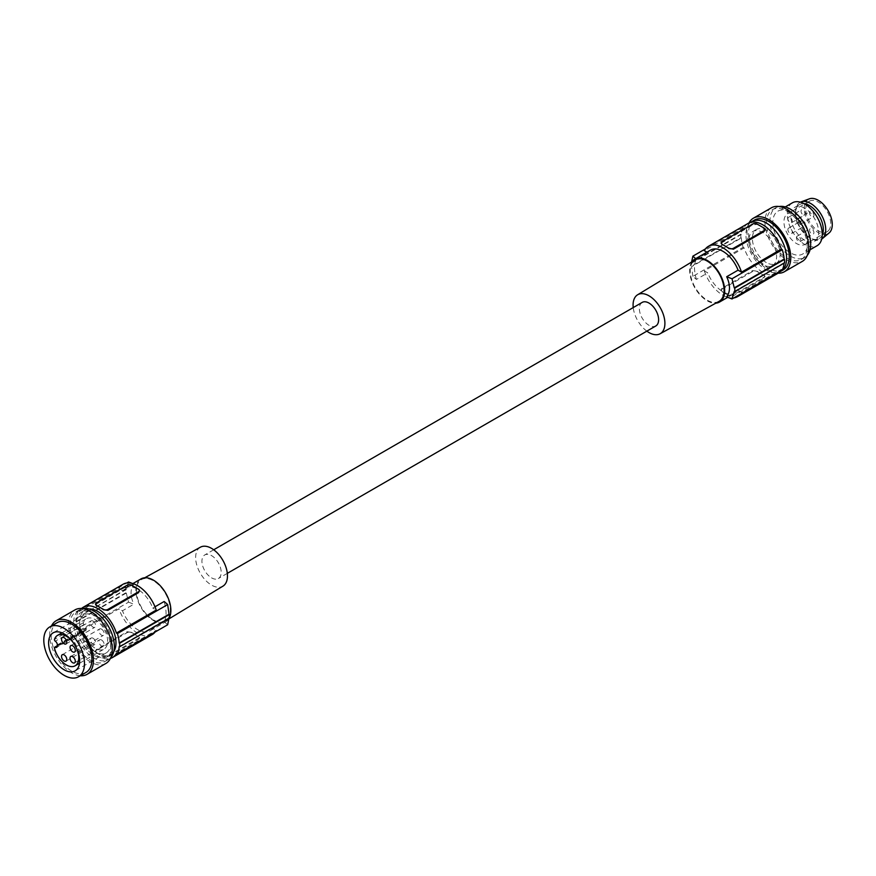 <?xml version="1.0" encoding="UTF-8"?>
<svg xmlns="http://www.w3.org/2000/svg" width="876" height="876" viewBox="0 0 876 876"><rect width="100%" height="100%" fill="white"/><g stroke="black" fill="none" stroke-linecap="round" stroke-linejoin="round"><path stroke-width="0.66" stroke-dasharray="4.38 3.29" d="M95.692 604.528L127.129 586.11L127.129 585.179M101.539 639.984A3.712 2.146 60 0 1 103.97 643.258A3.712 2.146 60 0 1 103.401 646.225A3.712 2.146 60 0 1 101.539 646.039A3.712 2.146 60 0 1 99.119 642.776A3.712 2.146 60 0 1 99.689 639.798A3.712 2.146 60 0 1 101.539 639.984M96.513 652.521L95.604 650.89L96.305 649.543L127.129 631.727L127.129 632.658L96.513 650.342A3.088 1.785 180 0 0 95.604 651.602A3.088 1.785 180 0 0 96.513 652.861L100.006 654.887A29.072 16.786 -120 0 0 103.51 656.562L107.879 655.982L138.507 638.297L139.415 637.235L138.507 636.699A3.088 1.785 180 0 1 139.415 637.958A3.088 1.785 180 0 1 138.507 639.228L107.879 656.901A3.088 1.785 0 0 1 103.51 656.901L100.006 654.887A29.072 16.786 -120 0 1 96.513 652.521L96.513 652.861M127.129 631.727L131.51 632.308A29.072 16.786 -120 0 0 135.003 634.684A29.072 16.786 -120 0 0 138.507 636.348M152.172 634.607A29.072 16.786 -120 0 1 119.026 608.787L79.223 631.771A29.072 16.786 -120 0 0 110.398 658.445M155.085 632.045A29.072 16.786 -120 0 0 156.235 630.271L116.431 653.244M76.004 618.04A30.934 17.859 -120 0 0 76.004 621.577L76.442 621.829A30.31 17.498 -120 0 0 78.26 631.213L128.531 602.184L126.286 593.052A123.724 71.427 180 0 0 125.728 592.866L125.728 589.329L76.442 618.292A30.31 17.498 60 0 1 78.26 611.01L79.223 611.558A29.072 16.786 60 0 1 81.556 608.492M79.223 631.771L78.26 631.213M113.738 651.689A25.678 14.826 60 0 1 110.661 654.635A25.678 14.826 60 0 1 90.83 647.703A25.678 14.826 60 0 1 79.672 621.796A25.678 14.826 60 0 1 84.983 610.167A25.678 14.826 60 0 1 89.078 608.984M84.151 624.511A1.237 0.712 -120 0 1 83.362 622.737A17.564 10.14 60 0 1 86.417 618.708A17.564 10.14 60 0 1 103.981 628.848A17.564 10.14 60 0 1 103.981 649.138A17.564 10.14 60 0 1 83.362 631.432A1.237 0.712 60 0 1 84.151 630.567A3.088 1.785 -120 0 0 85.585 630.665A3.088 1.785 -120 0 0 86.231 629.253L86.231 628.234A3.088 1.785 -120 0 0 84.151 624.511L55.276 641.188M85.957 672.472A28.766 16.611 60 0 1 63.795 664.764A28.766 16.611 60 0 1 51.235 635.812A28.766 16.611 60 0 1 57.192 622.65M110.726 642.885A21.966 12.68 -120 0 0 101.145 620.788A21.966 12.68 -120 0 0 84.216 614.897A21.966 12.68 -120 0 0 79.672 624.96A21.966 12.68 -120 0 0 89.253 647.057A21.966 12.68 -120 0 0 106.182 652.938A21.966 12.68 -120 0 0 110.726 642.885M126.286 593.052L76.442 621.829M167.666 624.774A123.724 71.427 180 0 0 164.151 621.719L152.785 628.278L156.235 630.271M169.375 618.062A123.724 71.427 180 0 0 169.046 617.744L119.202 646.521M128.531 581.982L126.286 589.515L76.442 618.292M78.26 611.01L126.768 583M131.51 632.308L138.507 636.699M80.274 675.757A30.934 17.859 60 0 1 49.702 634.936A30.934 17.859 60 0 1 51.509 625.924M105.854 663.482A30.934 17.859 60 0 1 82.016 655.204A30.934 17.859 60 0 1 68.514 624.073A30.934 17.859 60 0 1 74.92 609.915M76.113 623.854A25.678 14.826 -120 0 0 77.493 632.8A25.678 14.826 -120 0 0 107.102 656.693A25.678 14.826 -120 0 0 112.413 645.064A25.678 14.826 -120 0 0 111.033 636.118A25.678 14.826 -120 0 0 81.424 612.225A25.678 14.826 -120 0 0 76.113 623.854M110.803 657.548A28.766 16.611 60 0 1 108.383 659.529A28.766 16.611 60 0 1 75.205 632.757A28.766 16.611 60 0 1 73.65 622.869A28.766 16.611 60 0 1 79.617 609.707A28.766 16.611 60 0 1 82.541 608.59M70.047 624.96A28.766 16.611 60 0 1 76.004 611.787A28.766 16.611 60 0 1 98.167 619.496A28.766 16.611 60 0 1 110.726 648.448A28.766 16.611 60 0 1 104.77 661.61A28.766 16.611 60 0 1 82.607 653.901A28.766 16.611 60 0 1 70.047 624.96M128.531 602.184A123.724 71.427 180 0 1 133.842 604.221L122.476 610.78L119.026 608.787M125.728 589.329A123.724 71.427 180 0 1 126.286 589.515M132.462 583.46A123.724 71.427 180 0 1 133.842 584.007C130.141 589.285 130.141 596.019 133.842 604.221M155.008 606.783L152.785 608.075L156.235 610.068M79.223 611.558L119.026 588.584L122.476 590.577A24.747 14.29 60 0 1 125.257 587.993A24.747 14.29 60 0 1 137.631 589.22A24.747 14.29 60 0 1 152.785 608.075M133.842 584.007L122.476 590.577M119.026 588.584A29.072 16.786 60 0 1 123.089 584.248M125.728 592.866L76.004 621.577M164.151 621.719C166.67 617.12 166.67 610.375 164.151 601.505M152.785 628.278A24.747 14.29 60 0 1 150.004 630.851A24.747 14.29 60 0 1 137.631 629.625A24.747 14.29 60 0 1 122.476 610.78M211.554 577.853A13.611 7.862 -120 0 0 218.365 578.532A13.611 7.862 -120 0 0 221.179 572.302A13.611 7.862 -120 0 0 211.554 555.625A13.611 7.862 -120 0 0 204.754 554.957A13.611 7.862 -120 0 0 202.663 565.863A13.611 7.862 -120 0 0 211.554 577.853M642.185 302.406A13.611 7.862 -120 0 0 640.104 313.312A13.611 7.862 -120 0 0 648.996 325.303A13.611 7.862 -120 0 0 655.795 325.981M169.002 618.445A24.747 14.29 60 0 1 168.531 619.179A24.747 14.29 60 0 1 165.75 621.763A24.747 14.29 60 0 1 153.377 620.537A24.747 14.29 60 0 1 137.214 598.735A24.747 14.29 60 0 1 141.003 578.905M127.129 586.11L131.51 585.529A29.072 16.786 60 0 1 135.003 587.194A29.072 16.786 60 0 1 138.507 589.57L138.507 589.22M139.361 590.807L138.507 589.57M93.009 638.21A3.712 2.146 60 0 1 95.44 641.484A3.712 2.146 60 0 1 94.871 644.462A3.712 2.146 60 0 1 93.009 644.276A3.712 2.146 60 0 1 90.589 641.002A3.712 2.146 60 0 1 91.159 638.035A3.712 2.146 60 0 1 93.009 638.21M153.377 619.88A23.937 13.819 -120 0 0 165.498 620.975A23.937 13.819 -120 0 0 168.98 601.746A23.937 13.819 -120 0 0 153.377 580.788A23.937 13.819 -120 0 0 141.562 579.518A23.937 13.819 -120 0 0 137.696 598.647A23.937 13.819 -120 0 0 153.377 619.88M93.009 621.04A3.712 2.146 60 0 1 95.44 624.314A3.712 2.146 60 0 1 94.871 627.282A3.712 2.146 60 0 1 93.009 627.106A3.712 2.146 60 0 1 90.589 623.832A3.712 2.146 60 0 1 91.159 620.854A3.712 2.146 60 0 1 93.009 621.04M101.539 629.121A3.712 2.146 60 0 1 103.97 632.395A3.712 2.146 60 0 1 103.401 635.363A3.712 2.146 60 0 1 101.539 635.188A3.712 2.146 60 0 1 99.119 631.914A3.712 2.146 60 0 1 99.689 628.935A3.712 2.146 60 0 1 101.539 629.121M200.44 547.171A22.502 12.998 -120 0 0 196.815 565.162A22.502 12.998 -120 0 0 211.554 585.113A22.502 12.998 -120 0 0 222.942 586.153M131.51 632.658A3.088 1.785 0 0 0 127.129 632.658M646.838 331.15A22.502 12.998 60 0 1 633.228 307.575M718.988 301.421A23.937 13.819 60 0 1 707.173 300.15A23.937 13.819 60 0 1 691.569 279.192A23.937 13.819 60 0 1 695.051 259.953M691.963 261.825A24.747 14.29 -120 0 0 707.173 300.807A24.747 14.29 -120 0 0 715.823 303.162M777.264 273.706A29.072 16.786 -120 0 1 744.118 247.886L704.315 270.87L707.764 272.863A24.747 14.29 -120 0 0 722.919 291.719A24.747 14.29 -120 0 0 735.293 292.945A24.747 14.29 -120 0 0 738.074 290.361L741.523 292.354A29.072 16.786 -120 0 1 740.373 294.128M726.708 296.92L738.074 290.361M734.263 291.412L784.108 262.636A30.31 17.498 60 0 1 784.064 263.172M691.58 262.066L691.503 263.194A123.724 71.427 0 0 1 691.175 262.877L691.175 266.413L740.91 237.703A30.934 17.859 60 0 1 740.91 234.166L741.348 234.418A30.31 17.498 60 0 1 743.155 227.125L744.118 227.683A29.072 16.786 60 0 1 748.192 223.347M782.29 269.928L781.326 269.37L741.523 292.354M780.188 271.144A29.072 16.786 -120 0 0 781.326 269.37M744.118 247.886L743.155 247.328L692.883 276.356A123.724 71.427 0 0 0 696.398 279.422L707.764 272.863M740.91 237.703L741.348 237.954A30.31 17.498 -120 0 0 743.155 247.328M762.722 264.563A19.644 11.344 60 0 1 749.889 247.262A19.644 11.344 60 0 1 752.9 231.516A19.644 11.344 60 0 1 762.722 232.49A19.644 11.344 60 0 1 775.556 249.802A19.644 11.344 60 0 1 772.544 265.537A19.644 11.344 60 0 1 762.722 264.563M764.89 229.654L764.036 228.417A29.072 16.786 60 0 0 760.543 226.052A29.072 16.786 60 0 0 757.039 224.376L752.659 224.957L722.043 242.63L722.043 241.71M721.222 243.386L722.043 242.63M744.118 227.683L704.315 250.667M710.545 250.076A24.747 14.29 -120 0 0 707.764 252.66L706.921 252.168M704.315 270.87A29.072 16.786 -120 0 0 727.66 297.347L735.293 292.945M728.087 297.468A29.072 16.786 -120 0 0 733.781 297.939M692.883 276.356L691.503 266.731L741.348 237.954M695.708 258.65A123.724 71.427 0 0 0 696.398 259.219L707.764 252.66M696.398 279.422C693.869 270.553 693.869 263.818 696.398 259.219M691.175 262.877L740.91 234.166M705.465 248.894L743.155 227.125M691.503 263.194L741.348 234.418M766.27 262.515A19.644 11.344 60 0 1 753.437 245.214A19.644 11.344 60 0 1 756.448 229.468A19.644 11.344 60 0 1 766.27 230.443A19.644 11.344 60 0 1 779.103 247.755A19.644 11.344 60 0 1 776.092 263.49A19.644 11.344 60 0 1 766.27 262.515M750.787 222.307A28.766 16.611 -120 0 0 745.925 234.735A28.766 16.611 -120 0 0 757.74 262.888A28.766 16.611 -120 0 0 779.465 271.976M754.51 220.051A28.766 16.611 -120 0 0 748.553 233.224A28.766 16.611 -120 0 0 761.113 262.176A28.766 16.611 -120 0 0 783.275 269.874M749.035 222.909A30.934 17.859 -120 0 0 747.02 232.337A30.934 17.859 -120 0 0 778.063 273.192M771.362 207.82A30.934 17.859 -120 0 0 764.956 221.989A30.934 17.859 -120 0 0 778.457 253.109A30.934 17.859 -120 0 0 802.296 261.398M807.168 246.353A28.766 16.611 -120 0 0 802.296 228.286A28.766 16.611 -120 0 0 772.446 209.703A28.766 16.611 -120 0 0 766.489 222.865A28.766 16.611 -120 0 0 779.049 251.817A28.766 16.611 -120 0 0 801.212 259.526A28.766 16.611 -120 0 0 807.168 246.353M779.103 206.528A28.766 16.611 -120 0 0 775.95 207.678A28.766 16.611 -120 0 0 769.982 220.851A28.766 16.611 -120 0 0 775.95 240.9A28.766 16.611 -120 0 0 804.715 257.5A28.766 16.611 -120 0 0 807.289 255.354M772.829 222.493A24.747 14.29 -120 0 0 783.637 247.393A24.747 14.29 -120 0 0 802.701 254.018A24.747 14.29 -120 0 0 807.825 242.696A24.747 14.29 -120 0 0 797.029 217.796A24.747 14.29 -120 0 0 777.954 211.16A24.747 14.29 -120 0 0 772.829 222.493M792.386 202.827A24.747 14.29 -120 0 0 787.261 214.16A24.747 14.29 -120 0 0 798.069 239.06A24.747 14.29 -120 0 0 817.133 245.685M804.759 240.298A19.644 11.344 60 0 1 791.937 222.986A19.644 11.344 60 0 1 794.948 207.251A19.644 11.344 60 0 1 804.759 208.225A19.644 11.344 60 0 1 817.593 225.526A19.644 11.344 60 0 1 814.581 241.272A19.644 11.344 60 0 1 804.759 240.298M822.246 235.129A19.644 11.344 60 0 1 820.801 237.33A19.644 11.344 60 0 1 819.246 238.579A19.644 11.344 60 0 1 809.424 237.604L809.424 237.604A19.644 11.344 60 0 1 795.528 213.547A19.644 11.344 60 0 1 798.047 205.805A19.644 11.344 60 0 1 799.602 204.557A19.644 11.344 60 0 1 804.091 203.681M800.379 202.17A21.342 12.319 -120 0 0 798.266 203.736A21.342 12.319 -120 0 0 795.528 212.156A21.342 12.319 -120 0 0 810.628 238.305A21.342 12.319 -120 0 0 821.699 239.104M809.435 198.819A19.798 11.432 -120 0 0 806.818 200.56A19.798 11.432 -120 0 0 809.84 224.475A19.798 11.432 -120 0 0 829.123 232.928M828.488 230.607A17.63 10.184 -120 0 0 826.298 210.054A17.63 10.184 -120 0 0 809.468 201.184A17.63 10.184 -120 0 0 808.066 202.301A17.63 10.184 -120 0 0 810.267 222.854A17.63 10.184 -120 0 0 827.097 231.724A17.63 10.184 -120 0 0 828.488 230.607M806.621 243.232A17.63 10.184 -120 0 0 804.42 222.679A17.63 10.184 -120 0 0 787.59 213.81A17.63 10.184 -120 0 0 786.199 214.927A17.63 10.184 -120 0 0 788.4 235.48A17.63 10.184 -120 0 0 805.219 244.349A17.63 10.184 -120 0 0 806.621 243.232M788.816 232.195A3.088 1.785 60 0 1 788.52 228.176A3.088 1.785 60 0 1 791.324 229.501A3.088 1.785 60 0 1 791.608 233.531A3.088 1.785 60 0 1 788.816 232.195M797.346 223.106A3.088 1.785 60 0 1 797.05 219.077A3.088 1.785 60 0 1 799.854 220.413A3.088 1.785 60 0 1 800.138 224.431A3.088 1.785 60 0 1 797.346 223.106M797.346 240.276A3.088 1.785 60 0 1 797.05 236.257A3.088 1.785 60 0 1 799.854 237.582A3.088 1.785 60 0 1 800.138 241.612A3.088 1.785 60 0 1 797.346 240.276M788.816 221.332A3.088 1.785 60 0 1 788.52 217.314A3.088 1.785 60 0 1 791.324 218.65A3.088 1.785 60 0 1 791.608 222.668A3.088 1.785 60 0 1 788.816 221.332M801.934 224.617A3.088 1.785 60 0 1 801.639 220.599A3.088 1.785 60 0 1 804.442 221.924A3.088 1.785 60 0 1 804.737 225.953A3.088 1.785 60 0 1 801.934 224.617M810.464 215.529A3.088 1.785 60 0 1 810.169 211.499A3.088 1.785 60 0 1 812.972 212.835A3.088 1.785 60 0 1 813.267 216.865A3.088 1.785 60 0 1 810.464 215.529M810.464 232.698A3.088 1.785 60 0 1 810.169 228.68A3.088 1.785 60 0 1 812.972 230.005A3.088 1.785 60 0 1 813.267 234.034A3.088 1.785 60 0 1 810.464 232.698M801.934 213.755A3.088 1.785 60 0 1 801.639 209.736A3.088 1.785 60 0 1 804.442 211.072A3.088 1.785 60 0 1 804.737 215.091A3.088 1.785 60 0 1 801.934 213.755M757.039 271.505L760.543 273.531A29.072 16.786 -120 0 0 764.036 275.206L764.945 276.082L764.036 277.155L733.42 294.829L729.04 295.76A3.088 1.785 0 0 0 733.42 295.76L764.036 278.075A3.088 1.785 180 0 0 764.945 276.816A3.088 1.785 180 0 0 764.036 275.546L760.543 273.531A29.072 16.786 -120 0 1 757.039 271.166L757.039 271.505A3.088 1.785 0 0 0 752.659 271.505L722.043 289.19A3.088 1.785 180 0 0 721.134 290.449A3.088 1.785 180 0 0 722.043 291.719L725.547 293.734A29.072 16.786 -120 0 0 729.04 295.409M729.04 295.76L725.547 293.734A29.072 16.786 -120 0 1 722.043 291.369L721.134 289.737L722.043 288.259L752.659 270.585L757.039 271.166M96.513 603.783L96.513 602.852M107.879 655.982L107.879 656.901M57.356 645.919L86.231 629.253M84.151 630.567L57.356 646.039M138.507 638.297L138.507 639.228M96.513 649.412L96.513 650.342M83.362 631.432L54.487 648.098M57.356 644.911L86.231 628.234M83.362 622.737L54.487 639.414M752.659 224.957L752.659 224.026M722.043 288.259L722.043 289.19M752.659 270.585L752.659 271.505M764.036 277.155L764.036 278.075M733.42 294.829L733.42 295.76M85.585 630.665L56.721 647.331M84.216 614.897L53.162 632.833M57.356 645.667L83.57 630.534M139.415 637.235L139.415 637.958M76.004 611.787L79.617 609.707M95.604 650.879L95.604 651.602M107.102 656.693L110.661 654.635M227.322 573.353L218.365 578.532M150.004 630.851L165.75 621.763M65.996 661.128L94.871 644.462M74.526 652.04L103.401 635.363M65.996 643.959L94.871 627.282M74.526 662.891L103.401 646.225M79.519 663.263L103.981 649.138M61.944 632.833L86.417 618.708M168.969 618.872L165.498 620.975M752.9 231.516L756.448 229.468M775.95 207.678L772.446 209.703M810.037 249.791L802.701 254.018M794.948 207.251L799.602 204.557M809.424 237.604L810.628 238.305M795.528 213.547L795.528 212.156M809.468 201.184L787.59 213.81M788.52 228.176L801.639 220.599M797.05 219.077L810.169 211.499M797.05 236.257L810.169 228.68M788.52 217.314L801.639 209.736M721.134 289.726L721.134 290.449M764.945 276.093L764.945 276.816M804.715 257.5L801.212 259.526M70.814 645.612L99.689 628.935M104.77 661.61L108.383 659.529M800.138 241.612L813.267 234.034M827.097 231.724L805.219 244.349M772.544 265.537L776.092 263.49M144.726 577.777L141.562 579.518M62.284 654.7L91.159 638.035M70.814 656.463L99.689 639.798M125.257 587.993L132.889 583.591M791.608 222.668L804.737 215.091M814.581 241.272L819.246 238.579M106.182 652.938L75.117 670.874M791.608 233.531L804.737 225.953M213.711 549.778L204.754 554.957M62.284 637.52L91.159 620.854M81.424 612.225L84.983 610.167M785.29 206.922L777.954 211.16M800.138 224.431L813.267 216.865"/><path stroke-width="1.31" d="M95.692 604.528L96.513 605.382A3.088 1.785 180 0 1 95.604 604.122A3.088 1.785 180 0 1 96.513 602.852L127.129 585.179A3.088 1.785 0 0 1 131.51 585.179L138.507 589.22A3.088 1.785 180 0 1 139.415 590.479A3.088 1.785 180 0 1 138.507 591.749L107.879 609.422A3.088 1.785 0 0 1 103.51 609.422L100.006 607.407A29.072 16.786 60 0 1 103.51 609.773L107.879 610.353L138.507 592.669L139.361 590.807M110.398 658.445A29.072 16.786 -120 0 0 112.358 657.591A29.072 16.786 -120 0 0 116.431 653.244L117.395 653.803A30.31 17.498 60 0 0 119.202 646.521L119.64 646.773A30.934 17.859 -120 0 0 119.64 643.236L119.202 642.984A30.31 17.498 -120 0 0 117.395 633.6L116.431 633.041L156.235 610.068A29.072 16.786 60 0 0 123.089 584.248L83.286 607.221A29.072 16.786 60 0 1 116.431 633.041M112.358 657.591L152.172 634.607A29.072 16.786 -120 0 0 155.085 632.045M81.556 608.492A29.072 16.786 60 0 1 83.286 607.221M89.078 608.984A25.678 14.826 60 0 1 115.971 643.006A25.678 14.826 60 0 1 113.738 651.689M119.64 646.773L169.375 618.062L169.375 614.525L119.64 643.236M55.276 647.244A3.088 1.785 -120 0 0 56.721 647.331A3.088 1.785 -120 0 0 57.356 645.919L57.356 644.911A3.088 1.785 -120 0 0 55.276 641.188A1.237 0.712 -120 0 1 54.487 639.414A17.564 10.14 60 0 1 57.542 635.374A17.564 10.14 60 0 1 75.117 645.513A17.564 10.14 60 0 1 75.117 665.804A17.564 10.14 60 0 1 54.487 648.098A1.237 0.712 60 0 1 55.276 647.244L57.356 646.039M64.145 654.887A3.712 2.146 60 0 1 66.565 658.15A3.712 2.146 60 0 1 65.996 661.128A3.712 2.146 60 0 1 64.145 660.942A3.712 2.146 60 0 1 61.714 657.668A3.712 2.146 60 0 1 62.284 654.7A3.712 2.146 60 0 1 64.145 654.887M64.145 637.706A3.712 2.146 60 0 1 66.565 640.98A3.712 2.146 60 0 1 65.996 643.959A3.712 2.146 60 0 1 64.145 643.772A3.712 2.146 60 0 1 61.714 640.498A3.712 2.146 60 0 1 62.284 637.52A3.712 2.146 60 0 1 64.145 637.706M72.675 645.787A3.712 2.146 60 0 1 75.095 649.061A3.712 2.146 60 0 1 74.526 652.04A3.712 2.146 60 0 1 72.675 651.853A3.712 2.146 60 0 1 70.244 648.579A3.712 2.146 60 0 1 70.814 645.612A3.712 2.146 60 0 1 72.675 645.787M72.675 656.65A3.712 2.146 60 0 1 75.095 659.924A3.712 2.146 60 0 1 74.526 662.891A3.712 2.146 60 0 1 72.675 662.716A3.712 2.146 60 0 1 70.244 659.442A3.712 2.146 60 0 1 70.814 656.463A3.712 2.146 60 0 1 72.675 656.65M119.202 642.984L169.046 614.207A123.724 71.427 180 0 1 169.375 614.525M96.513 605.382L100.006 607.407A29.072 16.786 60 0 0 96.513 605.732M49.757 626.942L57.192 622.65A28.766 16.611 60 0 1 79.366 630.359A28.766 16.611 60 0 1 91.914 659.299A28.766 16.611 60 0 1 85.957 672.472L78.522 676.765A28.766 16.611 60 0 1 56.36 669.056A28.766 16.611 60 0 1 43.8 640.104A28.766 16.611 60 0 1 49.757 626.942A28.766 16.611 60 0 1 71.92 634.651A28.766 16.611 60 0 1 84.479 663.592A28.766 16.611 60 0 1 78.522 676.765M79.672 660.822A21.966 12.68 -120 0 0 70.08 638.713A21.966 12.68 -120 0 0 53.162 632.833A21.966 12.68 -120 0 0 48.607 642.885A21.966 12.68 -120 0 0 58.199 664.983A21.966 12.68 -120 0 0 75.117 670.874A21.966 12.68 -120 0 0 79.672 660.822M169.046 617.744L167.666 624.774L117.395 653.803M126.768 583L128.531 581.982A123.724 71.427 180 0 1 132.462 583.46M51.509 625.924A30.934 17.859 60 0 1 56.108 620.766A30.934 17.859 60 0 1 79.946 629.056A30.934 17.859 60 0 1 93.447 660.186A30.934 17.859 60 0 1 87.042 674.345A30.934 17.859 60 0 1 80.274 675.757M56.108 620.766L74.92 609.915A30.934 17.859 60 0 1 98.758 618.193A30.934 17.859 60 0 1 112.259 649.324A30.934 17.859 60 0 1 105.854 663.482L87.042 674.345M82.541 608.59A28.766 16.611 60 0 1 112.785 636.48A28.766 16.611 60 0 1 114.34 646.357A28.766 16.611 60 0 1 110.803 657.548M155.008 606.783L164.151 601.505A123.724 71.427 180 0 1 167.666 604.571L117.395 633.6M169.046 614.207L167.666 604.571M227.322 573.353L655.795 325.981A13.611 7.862 -120 0 0 657.887 315.075A13.611 7.862 -120 0 0 648.996 303.074A13.611 7.862 -120 0 0 642.185 302.406L213.711 549.778M132.889 583.591L141.003 578.905A24.747 14.29 60 0 1 153.377 580.131A24.747 14.29 60 0 1 169.386 617.733M168.969 618.872L222.942 586.153A22.502 12.998 -120 0 0 226.216 568.075A22.502 12.998 -120 0 0 211.554 548.365A22.502 12.998 -120 0 0 200.44 547.171L144.726 577.777M633.228 307.575A22.502 12.998 60 0 1 637.608 294.785A22.502 12.998 60 0 1 648.996 295.814A22.502 12.998 60 0 1 663.734 315.776A22.502 12.998 60 0 1 660.11 333.756A22.502 12.998 60 0 1 648.996 332.562A22.502 12.998 60 0 1 646.838 331.15M637.608 294.785L695.051 259.953A23.937 13.819 60 0 1 707.173 261.059A23.937 13.819 60 0 1 722.853 282.291A23.937 13.819 60 0 1 718.988 301.421L660.11 333.756M715.823 303.162A24.747 14.29 -120 0 0 719.546 302.034A24.747 14.29 -120 0 0 722.328 279.247A24.747 14.29 -120 0 0 707.173 260.402A24.747 14.29 -120 0 0 694.799 259.176A24.747 14.29 -120 0 0 691.963 261.825M694.799 259.176L710.545 250.076A24.747 14.29 -120 0 1 722.919 251.302A24.747 14.29 -120 0 1 738.074 270.158L726.708 276.717C730.409 284.908 730.409 291.642 726.708 296.92A123.724 71.427 0 0 0 732.018 298.957L782.29 269.928A30.31 17.498 60 0 0 784.064 263.172M726.708 276.717A123.724 71.427 0 0 0 732.018 278.754L734.263 287.875A123.724 71.427 0 0 0 734.811 288.062L734.811 291.599A123.724 71.427 0 0 1 734.263 291.412L732.018 298.957M706.921 252.168L704.315 250.667A29.072 16.786 60 0 1 708.377 246.331L748.192 223.347A29.072 16.786 60 0 1 781.326 249.167L782.29 249.726A30.31 17.498 -120 0 1 784.108 259.099L784.546 259.362A30.934 17.859 60 0 1 784.546 262.888L734.811 291.599M733.781 297.939A29.072 16.786 -120 0 0 737.461 296.69L777.264 273.706A29.072 16.786 -120 0 0 780.188 271.144M764.89 229.654L764.036 231.527L733.42 249.2L729.04 248.28A3.088 1.785 0 0 0 733.42 248.28L764.036 230.596A3.088 1.785 180 0 0 764.945 229.337L764.945 230.059M722.043 244.579L722.043 244.229A3.088 1.785 180 0 1 721.134 242.97L722.043 244.579A29.072 16.786 60 0 1 725.547 246.255A29.072 16.786 60 0 1 729.04 248.62M708.377 246.331A29.072 16.786 60 0 1 741.523 272.151L781.326 249.167M764.945 229.337A3.088 1.785 180 0 0 764.036 228.067L757.039 224.026A3.088 1.785 0 0 0 752.659 224.026L722.043 241.71A3.088 1.785 180 0 0 721.134 242.97M722.043 244.229L729.04 248.28M732.018 278.754L782.29 249.726M738.074 270.158L741.523 272.151M734.263 287.875L784.108 259.099M734.811 288.062L784.546 259.362M719.546 302.034L727.704 297.325A29.072 16.786 -120 0 0 728.087 297.468M737.461 296.69A29.072 16.786 -120 0 0 740.373 294.128M691.58 262.066L692.883 256.153A123.724 71.427 0 0 0 695.708 258.65M692.883 256.153L705.465 248.894M779.465 271.976A28.766 16.611 -120 0 0 780.647 271.396A28.766 16.611 -120 0 0 786.604 258.223A28.766 16.611 -120 0 0 774.055 229.282A28.766 16.611 -120 0 0 751.882 221.573A28.766 16.611 -120 0 0 750.787 222.307M780.647 271.396L783.275 269.874A28.766 16.611 -120 0 0 789.232 256.712A28.766 16.611 -120 0 0 789.167 254.828A28.766 16.611 -120 0 0 775.939 226.994A28.766 16.611 -120 0 0 754.51 220.051L751.882 221.573M778.063 273.192A30.934 17.859 -120 0 0 784.359 271.757A30.934 17.859 -120 0 0 790.765 257.599A30.934 17.859 -120 0 0 777.264 226.468A30.934 17.859 -120 0 0 753.426 218.179A30.934 17.859 -120 0 0 749.035 222.909M784.359 271.757L802.296 261.398A30.934 17.859 -120 0 0 808.701 247.24A30.934 17.859 -120 0 0 795.2 216.109A30.934 17.859 -120 0 0 771.362 207.82L753.426 218.179M807.289 255.354A28.766 16.611 -120 0 0 810.672 244.338A28.766 16.611 -120 0 0 799.952 217.456A28.766 16.611 -120 0 0 779.103 206.528M810.037 249.791L817.133 245.685A24.747 14.29 -120 0 0 822.257 234.363A24.747 14.29 -120 0 0 811.461 209.463A24.747 14.29 -120 0 0 792.386 202.827L785.29 206.922M804.091 203.681A19.644 11.344 60 0 1 809.424 205.531A19.644 11.344 60 0 1 822.246 235.129M821.699 239.104A21.342 12.319 -120 0 0 822.323 238.644A21.342 12.319 -120 0 0 822.991 238.009A21.342 12.319 -120 0 0 820.9 214.04A21.342 12.319 -120 0 0 801.091 201.863A21.342 12.319 -120 0 0 800.379 202.17M822.323 238.644L829.123 232.928A19.798 11.432 -120 0 0 829.747 232.348A19.798 11.432 -120 0 0 827.809 210.12A19.798 11.432 -120 0 0 809.435 198.819L801.091 201.863M107.879 610.353L107.879 609.422M138.507 592.669L138.507 591.749M764.036 231.527L764.036 230.596M733.42 249.2L733.42 248.28M54.706 647.2L57.356 645.667M95.604 604.122L95.604 604.845M75.117 665.804L79.519 663.263M57.542 635.374L61.944 632.833M139.415 590.479L139.415 591.212"/></g></svg>
